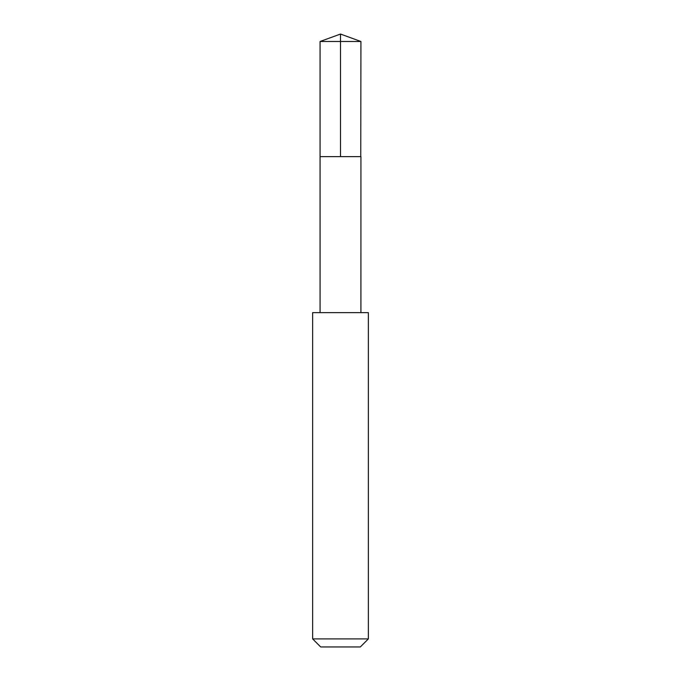 <?xml version="1.0" encoding="UTF-8"?>
<svg xmlns="http://www.w3.org/2000/svg" width="681" height="681" viewBox="0 0 681 681"><rect width="100%" height="100%" fill="white"/><g stroke="black" fill="none" stroke-linecap="round" stroke-linejoin="round"><path stroke-width="1.02" d="M360.76 156.63L360.93 41.49L320.07 41.49L320.07 156.63L360.93 156.63L360.921 312.63L320.079 312.63L320.07 156.63L360.76 156.63M368.361 312.639L312.639 312.639L312.639 638.906L368.361 638.906L368.361 312.639L360.921 312.63M368.361 638.906L360.317 646.95L320.683 646.95L312.639 638.906M340.5 156.63L340.5 34.05L320.07 41.49M340.5 34.05L360.93 41.49M320.079 312.63L312.639 312.639"/></g></svg>
